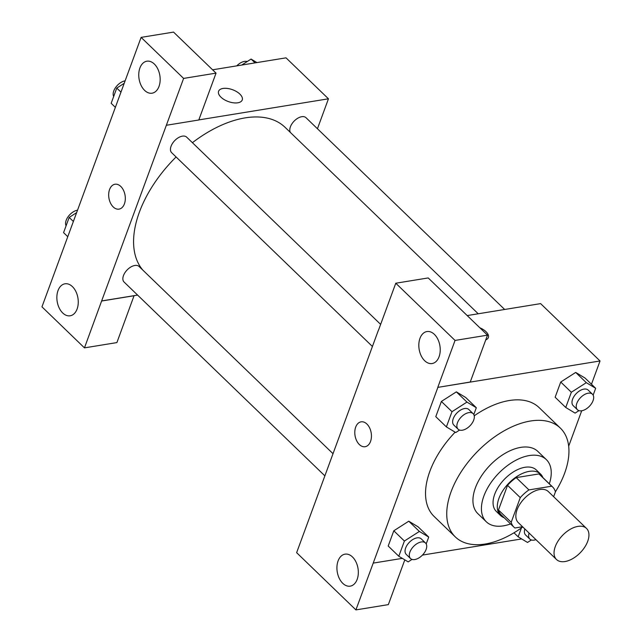 <?xml version="1.0" encoding="UTF-8"?>
<svg xmlns="http://www.w3.org/2000/svg" width="642" height="642" viewBox="0 0 642 642"><rect width="100%" height="100%" fill="white"/><g stroke="black" fill="none" stroke-linecap="round" stroke-linejoin="round"><path stroke-width="0.96" d="M565.032 561.533A21.603 12.399 -46 0 1 556.486 559.503A21.603 12.399 -46 0 1 562.577 535.348A21.603 12.399 -46 0 1 586.499 528.414A21.603 12.399 -46 0 1 584.766 547.112A21.603 12.399 -46 0 1 565.032 561.533M556.486 559.503L518.295 522.636A21.603 12.399 -46 0 1 524.386 498.481A21.603 12.399 -46 0 1 548.308 491.547L586.499 528.414M553.645 496.699L555.41 491.9A27.887 16.002 -46 0 0 552.674 487.029A27.887 16.002 -46 0 0 551.687 486.203L528.936 489.91A27.887 16.002 -46 0 0 520.277 497.622L511.201 522.283A27.887 16.002 -46 0 0 513.937 527.154A27.887 16.002 -46 0 0 514.924 527.981L522.548 526.745M520.277 497.622L507.541 485.336L498.473 509.997L511.201 522.283M513.937 527.154L501.209 514.868A27.887 16.002 -46 0 1 498.473 509.997M507.541 485.336A27.887 16.002 -46 0 1 516.2 477.616L528.936 489.91M552.674 487.029L539.938 474.743A27.887 16.002 -46 0 0 538.959 473.916L516.2 477.616M542.923 477.624A28.81 16.532 134 0 0 540.58 474.077A28.81 16.532 134 0 0 518.752 475.345A28.81 16.532 134 0 0 498.954 498.328A28.81 16.532 134 0 0 500.567 515.534A28.81 16.532 134 0 0 504.195 517.749M500.567 515.534L496.322 511.433A28.81 16.532 -46 0 1 494.709 494.228A28.81 16.532 -46 0 1 514.507 471.244A28.81 16.532 -46 0 1 536.335 469.984L540.58 474.077M538.959 473.916L551.687 486.203M549.327 483.803A43.215 24.797 134 0 0 546.342 459.616A43.215 24.797 134 0 0 513.592 461.518A43.215 24.797 134 0 0 483.899 495.985A43.215 24.797 134 0 0 486.323 521.802A43.215 24.797 134 0 0 510.591 523.928M546.342 459.616L537.852 451.422A43.215 24.797 134 0 0 505.11 453.324A43.215 24.797 134 0 0 475.409 487.8A43.215 24.797 134 0 0 477.833 513.608L486.323 521.802M555.394 491.844A75.62 43.399 134 0 0 560.362 428.11A75.62 43.399 134 0 0 503.055 431.432A75.62 43.399 134 0 0 451.085 491.756A75.62 43.399 134 0 0 455.322 536.921A75.62 43.399 134 0 0 522.757 526.946M455.322 536.921L434.104 516.441A75.62 43.399 -46 0 1 429.875 471.276A75.62 43.399 -46 0 1 455.138 432.17M474.221 415.807A75.62 43.399 -46 0 1 539.144 407.63L560.362 428.11M591.467 384.245L600.037 360.964L437.876 387.367L373.219 563.106L402.317 558.363M422.444 555.089L521.665 538.935M568.668 446.214L581.708 410.776M426.208 543.918L428.728 537.073L418.119 526.833L408.761 521.2L393.795 530.79L388.193 546.013L398.802 556.253L408.168 561.878L412.02 559.415M473.796 414.58L476.316 407.726L465.707 397.486L456.35 391.861L441.383 401.451L435.782 416.666L446.391 426.906L455.756 432.539L459.608 430.068M593.144 395.143L595.664 388.298L585.055 378.058L575.697 372.432L560.731 382.022L555.137 397.238L565.738 407.477L575.104 413.111L578.956 410.639M488.353 337.556A12.607 6.284 20.2 0 0 485.978 331.665A12.607 6.284 20.2 0 0 479.807 327.749A12.607 6.284 -159.8 0 1 485.978 331.665A12.607 6.284 -159.8 0 1 488.353 337.556A12.607 6.284 -159.8 0 1 485.737 339.899M487.487 335.156L455.05 340.437L395.777 283.218L428.214 277.938L487.487 335.156L470.241 382.022L437.876 387.367M467.191 315.575L540.628 303.618L600.037 360.964M378.571 330.004L395.777 283.218M424.675 360.732A16.202 10.521 -99.2 0 0 432.13 363.541A16.202 10.521 -99.2 0 0 439.914 345.861A16.202 10.521 -99.2 0 0 426.922 331.553A16.202 10.521 -99.2 0 0 418.881 343.534A16.202 10.521 -99.2 0 0 424.675 360.732M437.812 387.303L455.05 340.437M378.467 330.02L296.636 552.682L355.909 609.9L388.338 604.62L404.805 559.864M355.909 609.9L373.219 563.106M342.772 583.329A16.202 10.521 -99.2 0 0 350.227 586.146A16.202 10.521 -99.2 0 0 358.011 568.459A16.202 10.521 -99.2 0 0 345.019 554.158A16.202 10.521 -99.2 0 0 336.986 566.132A16.202 10.521 -99.2 0 0 342.772 583.329M361.093 421.834A12.607 8.185 -99.2 0 0 355.692 427.107A12.607 8.185 80.8 0 1 361.085 421.834A12.607 8.185 80.8 0 1 371.196 432.957A12.607 8.185 80.8 0 1 365.137 446.712A12.607 8.185 80.8 0 1 356.599 440.629A12.607 8.185 80.8 0 1 355.692 427.107A12.607 8.185 -99.2 0 0 356.607 440.629A12.607 8.185 -99.2 0 0 365.146 446.712M142.917 270.186A100.826 57.86 -46 0 1 176.101 156.969M192.423 142.693A100.826 57.86 -46 0 1 285.08 127.333L478.218 313.777M372.416 346.479L171.663 152.692A10.802 6.203 -46 0 1 174.712 140.614A10.802 6.203 -46 0 1 186.67 137.147L380.634 324.387M324.828 475.818L124.075 282.031A10.802 6.203 -46 0 1 127.124 269.953A10.802 6.203 -46 0 1 139.081 266.486L332.981 453.661M290.393 132.461A10.802 6.203 -46 0 1 294.678 120.568A10.802 6.203 -46 0 1 306.017 117.711L504.668 309.476M101.645 300.946L183.612 78.412L141.112 37.38L41.963 306.844L84.463 347.868L101.645 300.946L137.605 295.087M317.445 128.737L328.455 98.804L198.827 119.91M114.974 184.246A12.607 8.185 -99.2 0 0 108.723 193.563A12.607 8.185 -99.2 0 0 113.233 206.941A12.607 8.185 80.8 0 1 108.723 193.563A12.607 8.185 80.8 0 1 114.974 184.246A12.607 8.185 80.8 0 1 125.078 195.377A12.607 8.185 80.8 0 1 119.019 209.132A12.607 8.185 80.8 0 1 113.225 206.941A12.607 8.185 -99.2 0 0 119.027 209.132M144.611 90.378A16.202 10.521 80.8 0 1 138.816 73.18A16.202 10.521 80.8 0 1 146.857 61.207A16.202 10.521 80.8 0 1 159.85 75.507A16.202 10.521 80.8 0 1 152.066 93.194A16.202 10.521 80.8 0 1 144.611 90.378M62.707 312.975A16.202 10.521 80.8 0 1 56.921 295.777A16.202 10.521 80.8 0 1 64.954 283.804A16.202 10.521 80.8 0 1 77.947 298.105A16.202 10.521 80.8 0 1 70.163 315.792A16.202 10.521 80.8 0 1 62.707 312.975M134.074 295.665L116.9 342.587L84.463 347.868M134.138 295.729L101.709 301.01M166.366 125.27L198.795 119.99L216.041 73.132L173.541 32.1L141.112 37.38M216.041 73.132L183.612 78.412M328.455 98.804L286.027 57.844L212.59 69.801M242.235 99.975A12.607 6.284 20.2 0 0 239.859 94.085A12.607 6.284 -159.8 0 1 242.235 99.975A12.607 6.284 -159.8 0 1 228.231 101.524A12.607 6.284 -159.8 0 1 218.577 91.268A12.607 6.284 -159.8 0 1 227.525 88.452A12.607 6.284 -159.8 0 1 239.867 94.077A12.607 6.284 20.2 0 0 227.525 88.46A12.607 6.284 20.2 0 0 218.577 91.268M256.92 62.579L251.078 59.064L241.729 65.051M251.078 59.064L255.035 62.884M236.794 65.853A10.802 6.203 -46 0 1 247.226 61.536M76.615 212.654L69.175 217.429L63.574 232.645L67.771 236.697M69.175 217.429L73.373 221.474M66.094 225.799A10.802 6.203 -46 0 1 68.213 216.571A10.802 6.203 -46 0 1 77.53 210.175M124.211 83.316L116.764 88.082L111.162 103.306L115.359 107.358M116.764 88.082L120.961 92.135M113.682 96.46A10.802 6.203 -46 0 1 115.801 87.232A10.802 6.203 -46 0 1 125.118 80.828M521.432 527.909L518.15 536.816L527.515 542.45L531.367 539.978M535.909 539.641A10.802 6.203 -46 0 1 534.128 540.115A10.802 6.203 -46 0 1 529.859 539.095L525.613 535.003A10.802 6.203 -46 0 1 524.859 528.976M513.985 532.796L518.15 536.816M529.859 539.095A10.802 6.203 -46 0 1 529.104 533.069M595.664 388.298L586.307 382.672L571.34 392.262L565.738 407.477M577.447 409.757L573.202 405.664A10.802 6.203 -46 0 1 576.243 393.586A10.802 6.203 -46 0 1 588.208 390.119L592.454 394.212A10.802 6.203 -46 0 1 591.587 403.561A10.802 6.203 -46 0 1 581.716 410.768A10.802 6.203 -46 0 1 577.447 409.757A10.802 6.203 -46 0 1 580.488 397.679A10.802 6.203 -46 0 1 592.454 394.212M585.055 378.058L575.697 372.432L586.307 382.672M575.697 372.432L560.731 382.022L571.34 392.262M560.731 382.022L555.137 397.238M428.728 537.073L419.37 531.44L404.404 541.029L398.802 556.253M410.511 558.532L406.266 554.431A10.802 6.203 -46 0 1 409.307 542.354A10.802 6.203 -46 0 1 421.272 538.887L425.51 542.988A10.802 6.203 -46 0 1 424.651 552.337A10.802 6.203 -46 0 1 414.78 559.543A10.802 6.203 -46 0 1 410.511 558.532A10.802 6.203 -46 0 1 413.552 546.454A10.802 6.203 -46 0 1 425.51 542.988M418.119 526.833L408.761 521.2L419.37 531.44M408.761 521.2L393.795 530.79L404.404 541.029M393.795 530.79L388.193 546.013M476.316 407.726L466.959 402.101L451.992 411.691L446.391 426.906M458.099 429.185L453.854 425.092A10.802 6.203 -46 0 1 456.895 413.015A10.802 6.203 -46 0 1 468.861 409.548L473.106 413.641A10.802 6.203 -46 0 1 472.239 422.99A10.802 6.203 -46 0 1 462.368 430.204A10.802 6.203 -46 0 1 458.099 429.185A10.802 6.203 -46 0 1 461.141 417.107A10.802 6.203 -46 0 1 473.106 413.641M465.707 397.486L456.35 391.861L466.959 402.101M456.35 391.861L441.383 401.451L451.992 411.691M441.383 401.451L435.782 416.666"/></g></svg>
